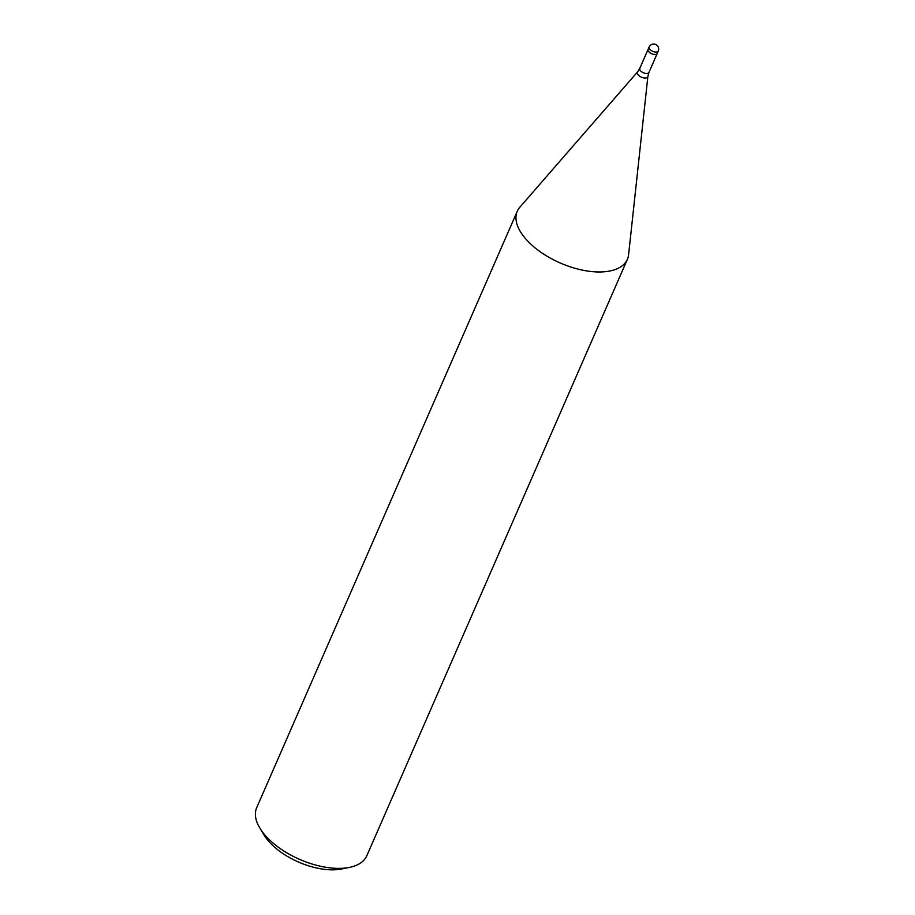 <?xml version="1.0" encoding="UTF-8"?>
<svg xmlns="http://www.w3.org/2000/svg" width="915" height="915" viewBox="0 0 915 915"><rect width="100%" height="100%" fill="white"/><g stroke="black" fill="none" stroke-linecap="round" stroke-linejoin="round"><path stroke-width="1.37" d="M648.781 51.698A5.01 2.516 23.6 0 0 653.55 54.317A5.01 2.516 23.6 0 0 657.256 53.413A5.01 2.516 23.6 0 1 650.611 53.184A5.01 2.516 23.6 0 1 648.072 49.399L649.112 47.02A5.01 2.516 23.6 0 0 649.81 49.319A5.01 2.516 23.6 0 0 651.652 50.805A5.01 2.516 23.6 0 0 658.297 51.034L657.256 53.413M519.949 207.087A60.081 30.218 23.6 0 0 517.272 211.251A60.081 30.218 23.6 0 0 525.656 238.826A60.07 30.218 23.6 0 0 587.236 271A60.07 30.218 23.6 0 0 628.594 254.736L647.889 76.38A5.684 2.859 23.6 0 1 643.966 77.924A5.684 2.859 23.6 0 1 638.132 74.881A5.684 2.859 23.6 0 1 637.583 71.885L519.834 207.225A60.07 30.218 23.6 0 0 525.656 238.826A60.081 30.218 23.6 0 0 582.935 270.234A60.081 30.218 23.6 0 0 627.381 259.345A60.081 30.218 23.6 0 0 628.605 254.553M517.272 211.251L256.703 807.659A60.081 30.218 23.6 0 0 259.952 828.269A60.081 30.218 23.6 0 0 265.087 835.235A60.081 30.218 23.6 0 0 349.484 867.386A60.081 30.218 23.6 0 0 366.812 855.754L627.381 259.345M259.952 828.269L264.092 835.063A52.064 26.192 23.6 0 0 268.541 841.114A52.064 26.192 23.6 0 0 341.684 868.964L349.484 867.386M637.583 71.885L639.768 68.431A5.01 2.516 23.6 0 0 640.466 70.73A5.01 2.516 23.6 0 0 645.235 73.349A5.01 2.516 23.6 0 0 648.941 72.445L647.889 76.38M657.233 53.459L648.941 72.445M648.06 49.444L639.768 68.431M658.297 51.034A5.01 5.01 0 0 0 657.485 45.75A5.01 5.01 0 0 0 649.112 47.02"/></g></svg>
